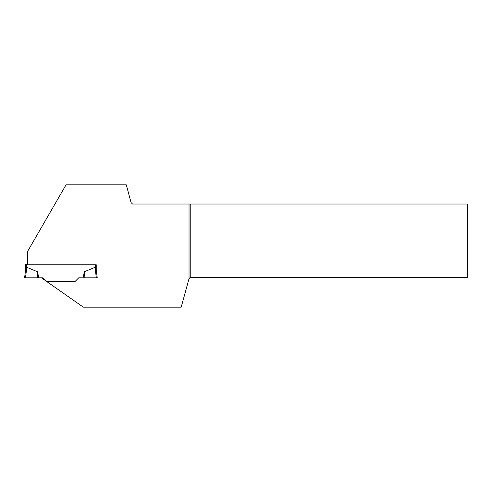 <?xml version="1.0" encoding="UTF-8"?>
<svg xmlns="http://www.w3.org/2000/svg" width="492" height="492" viewBox="0 0 492 492"><rect width="100%" height="100%" fill="white"/><g stroke="black" fill="none" stroke-linecap="round" stroke-linejoin="round"><path stroke-width="0.74" d="M96.223 269.536L97.238 277.82L78.732 277.82L74.969 281.584L46.869 281.584L43.105 277.82L41.426 277.82L83.332 307.168L181.197 307.168L189.033 278.65L189.033 204.02L132.508 204.02L131.056 202.569L126.303 184.832L66.039 184.832L27.503 251.572L27.503 264.757L96.223 264.757L96.223 269.536L95.036 267.316L84.347 271.756L83.074 277.82L84.163 277.82L84.347 271.756M27.503 264.505L26.488 264.505L26.488 267.605L26.802 267.316L25.646 269.308L24.6 277.82L38.763 277.82L37.49 271.756L26.802 267.316L25.51 277.82L41.426 277.82M26.488 264.505L25.615 264.505L25.615 269.536M96.192 269.308L95.036 267.316L96.327 277.82M37.675 277.82L37.49 271.756M189.033 204.02L467.4 204.02L467.4 277.451L190.226 277.451L189.033 278.65M190.226 204.02L190.226 277.451M24.6 277.82L25.51 277.82M95.35 264.757L95.35 267.605"/></g></svg>
